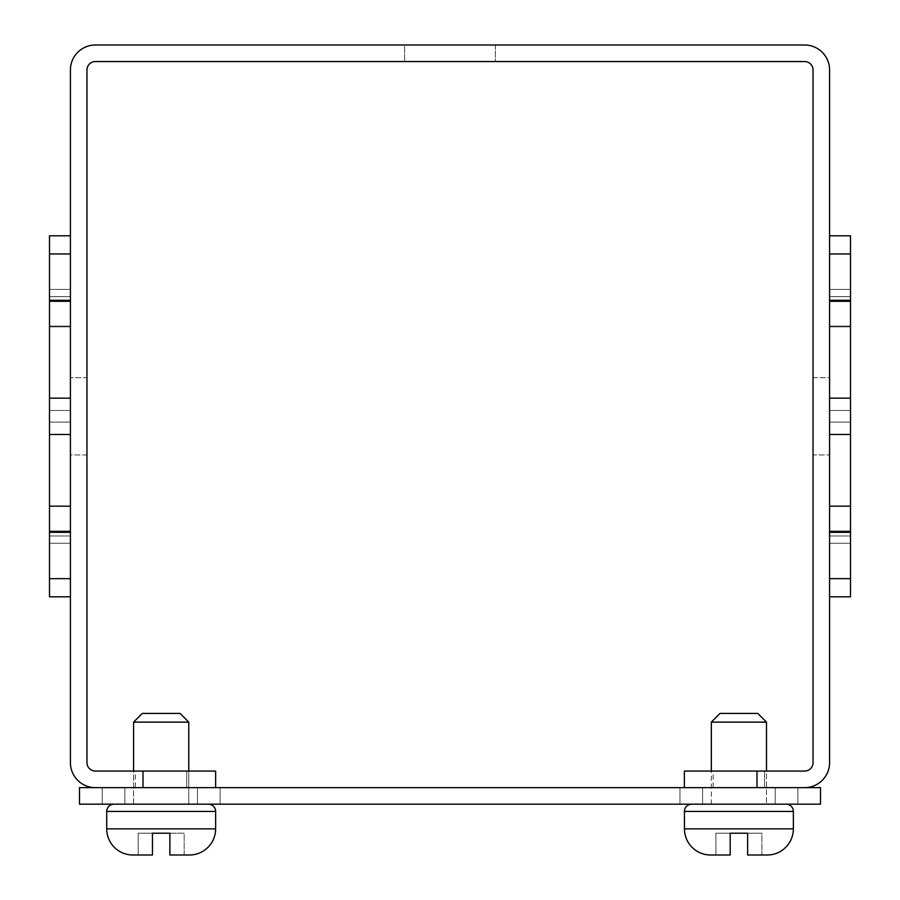 <?xml version="1.0" encoding="UTF-8"?>
<svg xmlns="http://www.w3.org/2000/svg" width="900" height="900" viewBox="0 0 900 900"><rect width="100%" height="100%" fill="white"/><g stroke="black" fill="none" stroke-linecap="round" stroke-linejoin="round"><path stroke-width="0.67" stroke-dasharray="4.5 3.38" d="M102.218 804.173L102.218 787.624L220.129 787.624L220.129 804.173L102.218 804.173L124.864 804.173L124.864 787.624L102.218 787.624L102.218 804.173L124.864 804.173L124.864 787.624L220.129 787.624L102.218 787.624L102.218 804.173L197.471 804.173L197.471 787.624L124.864 787.624L197.471 787.624L197.471 804.173L220.129 804.173L102.218 804.173L220.129 804.173L220.129 787.624L197.471 787.624L197.471 804.173L197.471 787.624L197.471 804.173L220.129 804.173L220.129 787.624L197.471 787.624L197.471 804.173L220.129 804.173M679.95 804.173L679.95 787.624L797.861 787.624L797.861 804.173L679.95 804.173L702.596 804.173L702.596 787.624L679.95 787.624L679.95 804.173L702.596 804.173L702.596 787.624L797.861 787.624L679.95 787.624L679.95 804.173L775.204 804.173L775.204 787.624L702.596 787.624L775.204 787.624L775.204 804.173L797.861 804.173L679.95 804.173L797.861 804.173L797.861 787.624L775.204 787.624L775.204 804.173L775.204 787.624L775.204 804.173L797.861 804.173L797.861 787.624L775.204 787.624L775.204 804.173L797.861 804.173M102.218 787.624L220.129 787.624M679.95 787.624L797.861 787.624M820.508 787.624L79.492 787.624L79.492 804.173L820.508 804.173L820.508 787.624M124.864 804.173L124.864 787.624L124.864 804.173L197.471 804.173L124.864 804.173L124.864 787.624L124.864 804.173M702.596 804.173L702.596 787.624L702.596 804.173L775.204 804.173L702.596 804.173L702.596 787.624L702.596 804.173M495.382 45L495.382 61.549L404.618 61.549L495.382 61.549L404.618 61.549L495.382 61.549L495.382 45L404.618 45L404.618 61.549L404.618 45L495.382 45M86.962 454.939L70.414 454.939L70.414 377.685L70.414 454.939L70.414 377.685L70.414 454.939L86.962 454.939L86.962 377.685L70.414 377.685L86.962 377.685L86.962 454.939M49.5 235.8L49.5 253.958L49.5 235.8L70.414 235.8L70.414 253.958L70.414 235.8L70.414 253.958L49.5 253.958L49.5 235.8L70.414 235.8L70.414 253.958L70.414 235.8L70.414 253.958L49.5 253.958L49.5 326.07L70.414 326.07L70.414 253.958L49.5 253.958L49.5 300.296L49.5 253.958L70.414 253.958L70.414 410.501L70.414 253.958L70.414 410.501L70.414 289.384L70.414 326.07L49.5 326.07L49.5 289.384L49.5 326.07L70.414 326.07L49.5 326.07L49.5 253.958L70.414 253.958M813.038 377.685L829.586 377.685L829.586 454.939L829.586 377.685L829.586 454.939L829.586 377.685L813.038 377.685L813.038 454.939L829.586 454.939L813.038 454.939L813.038 377.685M713.126 771.064L764.528 771.064L713.126 771.064L764.528 771.064L713.126 771.064L764.528 771.064L764.528 787.624L713.126 787.624L764.528 787.624L713.126 787.624L764.528 787.624L713.126 787.624L764.528 787.624L764.528 771.064L713.126 771.064L713.126 787.624M764.528 771.064L764.528 787.624M850.5 235.8L829.586 235.8L850.5 235.8L850.5 326.07L829.586 326.07L850.5 326.07L850.5 289.384L829.586 289.384L850.5 289.384L850.5 326.07L850.5 253.958L850.5 326.07L829.586 326.07L850.5 326.07L850.5 289.384L850.5 326.07L850.5 300.296L850.5 326.07L829.586 326.07L850.5 326.07L850.5 301.298L850.5 326.858L829.586 326.858L850.5 326.858L850.5 410.501L850.5 296.651L850.5 410.501L829.586 410.501L850.5 410.501L829.586 410.501L850.5 410.501L850.5 301.298L850.5 531.326L850.5 505.766L829.586 505.766L850.5 505.766L850.5 422.123L850.5 535.972L829.586 535.972L850.5 535.972L850.5 422.123L829.586 422.123L850.5 422.123L829.586 422.123L850.5 422.123L850.5 531.326L850.5 398.16L850.5 531.326L850.5 505.766L829.586 505.766L850.5 505.766L850.5 422.123L850.5 535.972L829.586 535.972L829.586 422.123L829.586 535.972L850.5 535.972L850.5 422.123L850.5 531.326L850.5 434.464L850.5 531.326L850.5 505.766L829.586 505.766L829.586 422.123L829.586 531.326L829.586 235.8L829.586 531.326L829.586 235.8L829.586 531.326L829.586 235.8L829.586 531.326L829.586 505.766L850.5 505.766L850.5 531.326L850.5 506.543L829.586 506.543L850.5 506.543L850.5 543.24L829.586 543.24L850.5 543.24L850.5 506.543L850.5 578.666L850.5 506.543L829.586 506.543L850.5 506.543L850.5 543.24L829.586 543.24L850.5 543.24L850.5 506.543L850.5 578.666L850.5 506.543L829.586 506.543L850.5 506.543L850.5 543.24L829.586 543.24L850.5 543.24L850.5 506.543L850.5 596.812L829.586 596.812L829.586 422.123L829.586 596.812L829.586 422.123L829.586 596.812L850.5 596.812L850.5 578.666L829.586 578.666L850.5 578.666L850.5 596.812M850.5 578.666L829.586 578.666M135.326 771.064L186.727 771.064L135.326 771.064L186.727 771.064L135.326 771.064L186.727 771.064L186.727 787.624L135.326 787.624L186.727 787.624L135.326 787.624L186.727 787.624L135.326 787.624L186.727 787.624L186.727 771.064L135.326 771.064L135.326 787.624M186.727 771.064L186.727 787.624M143.021 771.064L143.021 787.624L95.389 787.624A24.975 24.975 0 0 1 70.414 762.649L70.414 69.975A24.975 24.975 0 0 1 95.389 45L804.611 45A24.975 24.975 0 0 1 829.586 69.975L829.586 762.649A24.975 24.975 0 0 1 804.611 787.624L684.371 787.624L756.979 787.624L756.979 771.064L756.979 787.624L756.979 771.064L804.611 771.064A8.426 8.426 0 0 0 813.038 762.649L813.038 69.975A8.426 8.426 0 0 0 804.611 61.549L95.389 61.549A8.426 8.426 0 0 0 86.962 69.975L86.962 762.649A8.426 8.426 0 0 0 95.389 771.064L215.629 771.064L215.629 787.624L143.021 787.624L143.021 771.064L143.021 787.624L215.629 787.624M70.414 505.766L70.414 296.651L70.414 531.326L70.414 505.766L49.5 505.766L70.414 505.766L49.5 505.766L49.5 531.326L49.5 422.123L49.5 505.766L70.414 505.766L49.5 505.766L49.5 531.326L49.5 422.123L70.414 422.123L49.5 422.123L70.414 422.123L49.5 422.123L49.5 535.972L49.5 422.123L49.5 505.766L70.414 505.766M70.414 532.327L49.5 532.327L49.5 596.812L49.5 578.666L70.414 578.666L49.5 578.666L49.5 596.812L49.5 578.666L70.414 578.666L49.5 578.666L49.5 532.327L70.414 532.327L49.5 532.327L70.414 532.327L49.5 532.327L49.5 506.543L49.5 543.24L70.414 543.24L70.414 596.812L70.414 506.543L70.414 543.24L49.5 543.24L49.5 506.543L70.414 506.543L49.5 506.543L49.5 543.24L70.414 543.24L49.5 543.24L49.5 506.543L70.414 506.543L49.5 506.543L49.5 578.666L49.5 506.543L49.5 543.24L70.414 543.24L49.5 543.24L49.5 506.543L70.414 506.543L49.5 506.543L49.5 531.326L49.5 301.298L49.5 434.464L49.5 301.298L49.5 410.501L70.414 410.501L49.5 410.501L70.414 410.501L49.5 410.501L49.5 296.651L49.5 410.501L49.5 326.858L70.414 326.858L49.5 326.858L49.5 289.384L70.414 289.384L49.5 289.384L49.5 326.07L70.414 326.07L49.5 326.07L49.5 253.958M684.371 787.624L684.371 771.064L756.979 771.064M70.414 531.326L49.5 531.326M70.414 434.464L49.5 434.464M70.414 398.16L49.5 398.16M70.414 301.298L49.5 301.298L49.5 410.501L70.414 410.501L49.5 410.501L70.414 410.501L49.5 410.501L49.5 296.651L70.414 296.651L49.5 296.651L49.5 410.501L49.5 326.858L70.414 326.858L49.5 326.858L49.5 301.298L70.414 301.298L49.5 301.298M70.414 300.296L49.5 300.296M70.414 535.972L49.5 535.972L70.414 535.972L49.5 535.972L49.5 422.123L70.414 422.123L49.5 422.123L70.414 422.123L49.5 422.123L49.5 535.972L70.414 535.972L49.5 535.972L49.5 422.123L49.5 505.766L49.5 422.123L70.414 422.123L49.5 422.123L70.414 422.123L49.5 422.123L49.5 535.972L70.414 535.972M70.414 296.651L49.5 296.651L70.414 296.651L49.5 296.651L49.5 410.501L70.414 410.501L49.5 410.501L70.414 410.501L49.5 410.501L49.5 296.651L70.414 296.651M70.414 289.384L49.5 289.384L70.414 289.384L49.5 289.384L49.5 326.07L49.5 289.384L70.414 289.384M70.414 326.858L49.5 326.858L49.5 410.501L49.5 326.858L70.414 326.858M70.414 578.666L49.5 578.666L49.5 532.327M49.5 596.812L70.414 596.812L49.5 596.812L49.5 578.666M850.5 531.326L829.586 531.326M850.5 434.464L829.586 434.464M850.5 398.16L829.586 398.16M850.5 301.298L829.586 301.298L850.5 301.298L829.586 301.298L850.5 301.298L850.5 326.858L829.586 326.858L850.5 326.858L850.5 410.501L850.5 326.858L829.586 326.858L850.5 326.858L850.5 410.501L850.5 296.651L829.586 296.651L850.5 296.651L829.586 296.651L850.5 296.651L850.5 410.501L829.586 410.501L850.5 410.501L829.586 410.501L850.5 410.501L850.5 301.298L829.586 301.298M850.5 300.296L829.586 300.296M850.5 253.958L829.586 253.958M850.5 532.327L829.586 532.327M850.5 422.123L829.586 422.123L850.5 422.123L829.586 422.123L850.5 422.123L829.586 422.123L850.5 422.123L829.586 422.123L850.5 422.123L850.5 535.972L850.5 422.123M850.5 289.384L829.586 289.384L850.5 289.384L829.586 289.384L850.5 289.384L850.5 326.07L850.5 289.384L850.5 296.651L829.586 296.651L850.5 296.651L850.5 410.501L850.5 289.384M829.586 535.972L850.5 535.972L829.586 535.972M829.586 410.501L850.5 410.501L829.586 410.501M49.5 289.384L49.5 296.651L49.5 289.384M49.5 543.24L49.5 535.972L49.5 543.24M850.5 535.972L850.5 543.24L850.5 535.972M152.46 855L152.46 833.22L138.172 833.22L138.172 855L152.46 855L152.46 833.22L152.46 855L132.851 855L152.46 855L138.172 855L138.172 833.22L152.46 833.22L152.46 855L138.172 855L152.46 855L152.46 833.22L138.172 833.22L152.46 833.22L152.46 855L138.172 855L152.46 855L152.46 833.22L152.46 855L132.851 855L152.46 855L152.46 833.22L152.46 855L132.851 855A26.134 26.134 0 0 1 106.718 828.866L215.629 828.866A26.134 26.134 0 0 1 189.484 855L169.886 855L184.174 855L169.886 855L184.174 855L184.174 833.22L169.886 833.22L169.886 855L184.174 855L169.886 855L184.174 855L169.886 855L169.886 833.22L169.886 855L169.886 833.22L169.886 855L189.484 855A26.134 26.134 0 0 0 215.629 828.866L215.629 811.44A7.256 7.256 0 0 0 208.361 804.173L113.974 804.173A7.256 7.256 0 0 0 106.718 811.44L215.629 811.44L106.718 811.44L215.629 811.44L106.718 811.44L106.718 828.866L106.718 811.44A7.256 7.256 0 0 1 113.974 804.173L208.361 804.173A7.256 7.256 0 0 1 215.629 811.44L106.718 811.44M188.764 804.173L133.582 804.173L188.764 804.173L133.582 804.173L188.764 804.173L188.764 722.126L133.582 722.126L188.764 722.126L133.582 722.126L188.764 722.126L180.045 713.419L142.29 713.419L133.582 722.126L188.764 722.126L188.764 804.173L133.582 804.173L133.582 722.126L133.582 804.173L188.764 804.173L188.764 771.064M133.582 722.126L142.29 713.419L180.045 713.419L142.29 713.419L180.045 713.419L188.764 722.126M184.174 833.22L169.886 833.22L169.886 855L169.886 833.22L169.886 855L169.886 833.22L184.174 833.22L169.886 833.22L169.886 855L184.174 855L184.174 833.22L169.886 833.22L169.886 855L184.174 855L184.174 833.22L169.886 833.22M730.192 833.22L715.905 833.22L730.192 833.22L715.905 833.22L715.905 855L730.192 855L730.192 833.22L730.192 855L710.584 855L730.192 855L730.192 833.22L730.192 855L715.905 855L730.192 855L715.905 855L715.905 833.22L730.192 833.22L730.192 855L710.584 855L730.192 855L730.192 833.22L730.192 855L715.905 855L730.192 855L730.192 833.22L715.905 833.22L730.192 833.22L730.192 855L730.192 833.22L730.192 855L710.584 855A26.134 26.134 0 0 1 684.45 828.866L793.361 828.866A26.134 26.134 0 0 1 767.216 855L747.619 855L761.906 855L747.619 855L761.906 855L761.906 833.22L747.619 833.22L747.619 855L747.619 833.22L747.619 855L761.906 855L747.619 855L747.619 833.22L747.619 855L767.216 855A26.134 26.134 0 0 0 793.361 828.866L793.361 811.44A7.256 7.256 0 0 0 786.094 804.173L691.706 804.173A7.256 7.256 0 0 0 684.45 811.44L793.361 811.44L684.45 811.44L793.361 811.44L684.45 811.44L684.45 828.866L684.45 811.44A7.256 7.256 0 0 1 691.706 804.173L786.094 804.173A7.256 7.256 0 0 1 793.361 811.44L684.45 811.44M711.315 771.064L711.315 722.126L720.023 713.419L757.778 713.419L720.023 713.419L757.778 713.419L720.023 713.419L757.778 713.419L766.496 722.126L711.315 722.126L766.496 722.126L766.496 804.173L711.315 804.173L766.496 804.173L711.315 804.173L766.496 804.173L711.315 804.173L766.496 804.173L766.496 771.064M761.906 833.22L747.619 833.22L747.619 855L747.619 833.22L747.619 855L747.619 833.22L761.906 833.22L747.619 833.22L747.619 855L761.906 855L761.906 833.22L747.619 833.22L747.619 855L761.906 855L761.906 833.22L747.619 833.22M133.582 804.173L133.582 771.064M711.315 804.173L711.315 722.126L766.496 722.126L711.315 722.126L766.496 722.126L766.496 804.173M132.851 855A26.134 26.134 0 0 1 106.718 828.866L215.629 828.866L215.629 811.44M142.29 713.419L180.045 713.419M152.46 833.22L138.172 833.22L152.46 833.22M138.172 855L138.172 833.22M710.584 855A26.134 26.134 0 0 1 684.45 828.866L793.361 828.866L793.361 811.44M720.023 713.419L711.315 722.126M757.778 713.419L766.496 722.126M715.905 855L715.905 833.22M215.629 828.866L106.718 828.866M793.361 828.866L684.45 828.866"/><path stroke-width="1.35" d="M79.492 787.624L820.508 787.624L820.508 804.173L79.492 804.173L79.492 787.624M70.414 253.958L49.5 253.958L49.5 235.8L70.414 235.8M829.586 578.666L850.5 578.666L850.5 596.812L829.586 596.812M756.979 771.064L756.979 787.624L804.611 787.624A24.975 24.975 0 0 0 829.586 762.649L829.586 69.975A24.975 24.975 0 0 0 804.611 45L95.389 45A24.975 24.975 0 0 0 70.414 69.975L70.414 762.649A24.975 24.975 0 0 0 95.389 787.624L143.021 787.624L143.021 771.064L95.389 771.064A8.426 8.426 0 0 1 86.962 762.649L86.962 69.975A8.426 8.426 0 0 1 95.389 61.549L804.611 61.549A8.426 8.426 0 0 1 813.038 69.975L813.038 762.649A8.426 8.426 0 0 1 804.611 771.064L684.371 771.064L684.371 787.624M215.629 787.624L215.629 771.064L143.021 771.064M70.414 531.326L49.5 531.326L49.5 596.812L70.414 596.812M70.414 434.464L49.5 434.464L49.5 531.326M70.414 398.16L49.5 398.16L49.5 434.464M70.414 301.298L49.5 301.298L49.5 398.16M70.414 300.296L49.5 300.296L49.5 301.298M49.5 253.958L49.5 300.296M70.414 578.666L49.5 578.666M70.414 532.327L49.5 532.327M850.5 578.666L850.5 531.326L829.586 531.326M850.5 531.326L850.5 434.464L829.586 434.464M850.5 434.464L850.5 398.16L829.586 398.16M850.5 398.16L850.5 301.298L829.586 301.298M850.5 301.298L850.5 300.296L829.586 300.296M850.5 300.296L850.5 253.958L829.586 253.958M850.5 253.958L850.5 235.8L829.586 235.8M850.5 532.327L829.586 532.327M169.886 833.22L152.46 833.22L169.886 833.22L152.46 833.22L169.886 833.22L152.46 833.22L152.46 855L152.46 833.22L169.886 833.22L169.886 855L189.484 855A26.134 26.134 0 0 0 215.629 828.866L215.629 811.44A7.256 7.256 0 0 0 208.361 804.173M184.174 855L189.484 855M786.094 804.173A7.256 7.256 0 0 1 793.361 811.44L793.361 828.866A26.134 26.134 0 0 1 767.216 855L747.619 855L747.619 833.22L730.192 833.22L747.619 833.22M691.706 804.173A7.256 7.256 0 0 0 684.45 811.44L793.361 811.44M730.192 833.22L730.192 855L710.584 855A26.134 26.134 0 0 1 684.45 828.866L684.45 811.44M766.496 771.064L766.496 722.126L711.315 722.126L711.315 771.064M766.496 722.126L757.778 713.419L720.023 713.419L711.315 722.126M113.974 804.173A7.256 7.256 0 0 0 106.718 811.44L215.629 811.44M152.46 855L132.851 855A26.134 26.134 0 0 1 106.718 828.866L106.718 811.44M188.764 771.064L188.764 722.126L133.582 722.126L133.582 771.064M188.764 722.126L180.045 713.419L142.29 713.419L133.582 722.126M761.906 855L767.216 855M684.45 828.866L793.361 828.866M106.718 828.866L215.629 828.866"/></g></svg>
